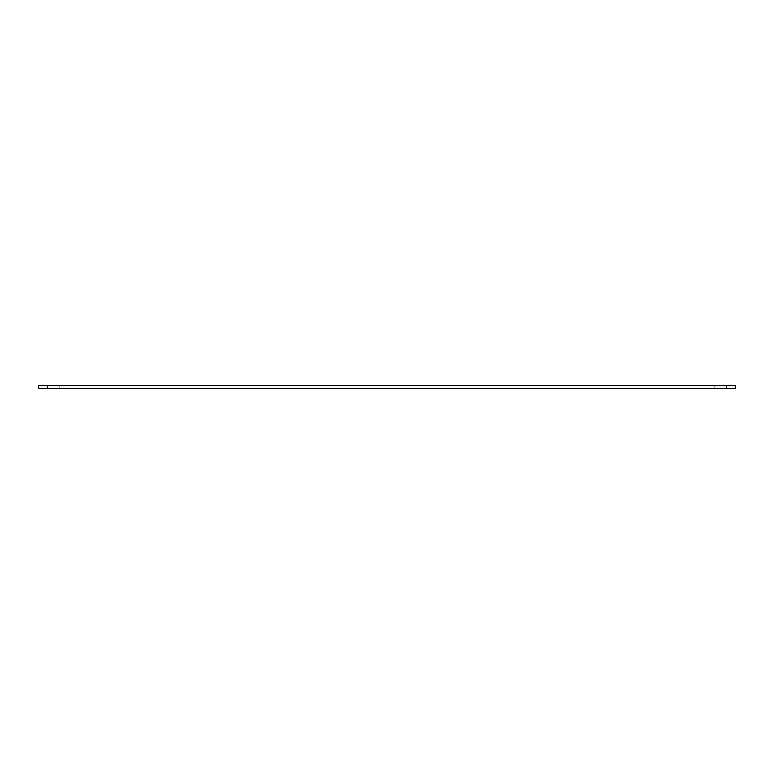 <?xml version="1.0" encoding="UTF-8"?>
<svg xmlns="http://www.w3.org/2000/svg" width="774" height="774" viewBox="0 0 774 774"><rect width="100%" height="100%" fill="white"/><g stroke="black" fill="none" stroke-linecap="round" stroke-linejoin="round"><path stroke-width="0.58" stroke-dasharray="3.87 2.9" d="M726.515 388.403L714.808 388.403L726.515 388.403L714.808 388.403L726.515 388.403L726.515 385.597L714.808 385.597L726.515 385.597L726.515 388.403M726.515 385.597L714.808 385.597L726.515 385.597M59.192 388.403L47.485 388.403L59.192 388.403L47.485 388.403L59.192 388.403L59.192 385.597L47.485 385.597L59.192 385.597L59.192 388.403M59.192 385.597L47.485 385.597L59.192 385.597M735.3 385.597L735.3 388.403L38.7 388.403L38.7 385.597L735.3 385.597M714.808 385.597L714.808 388.403L714.808 385.597M47.485 385.597L47.485 388.403L47.485 385.597"/><path stroke-width="1.16" d="M735.3 385.597L735.3 388.403L38.7 388.403L38.7 385.597L735.3 385.597"/></g></svg>
